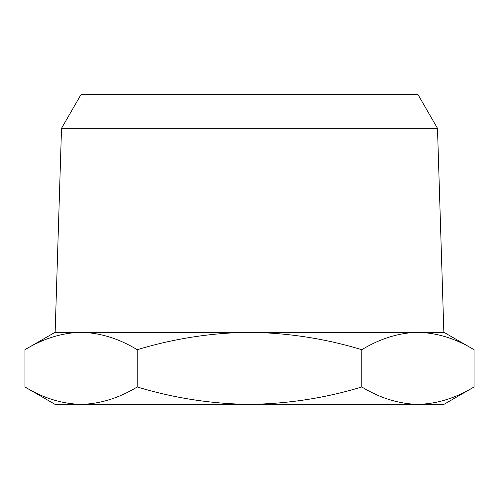 <?xml version="1.0" encoding="UTF-8"?>
<svg xmlns="http://www.w3.org/2000/svg" width="499" height="499" viewBox="0 0 499 499"><rect width="100%" height="100%" fill="white"/><g stroke="black" fill="none" stroke-linecap="round" stroke-linejoin="round"><path stroke-width="0.75" d="M61.514 128.33L80.963 94.648L418.037 94.648L437.486 128.33L61.514 128.33L55.146 332.328L81.088 332.328L55.033 332.328L24.95 349.699C43.282 338.571 61.995 332.783 81.088 332.328C100.23 332.796 118.943 338.584 137.225 349.699C174.051 338.553 211.476 332.764 249.5 332.328L81.088 332.328M437.486 128.33L443.854 332.328L249.5 332.328C287.992 332.833 325.417 338.621 361.775 349.699C380.107 338.571 398.82 332.783 417.913 332.328C437.055 332.796 455.768 338.584 474.05 349.699L474.05 386.981C455.718 398.108 437.005 403.897 417.913 404.352C398.77 403.884 380.057 398.096 361.775 386.981C325.417 398.059 287.992 403.847 249.5 404.352C211.476 403.916 174.051 398.127 137.225 386.981C118.893 398.108 100.18 403.897 81.088 404.352C61.945 403.884 43.232 398.096 24.95 386.981L24.95 349.699M474.05 349.699L443.967 332.328L417.913 332.328M137.225 349.699L137.225 386.981M361.775 349.699L361.775 386.981M474.05 386.981L443.967 404.352L55.033 404.352L24.95 386.981"/></g></svg>
